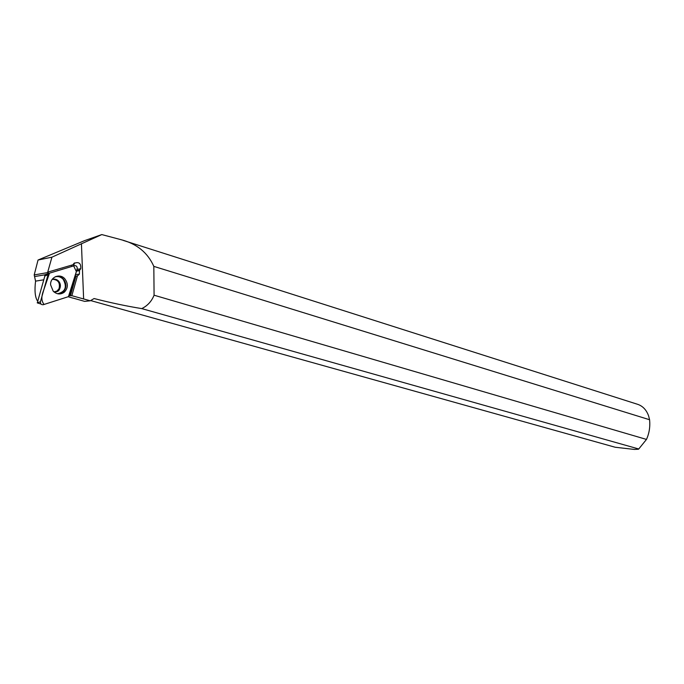 <?xml version="1.0" encoding="UTF-8"?>
<svg xmlns="http://www.w3.org/2000/svg" width="684" height="684" viewBox="0 0 684 684"><rect width="100%" height="100%" fill="white"/><g stroke="black" fill="none" stroke-linecap="round" stroke-linejoin="round"><path stroke-width="1.03" d="M54.01 291.957L56.977 291.059L59.046 288.674C60.329 282.706 58.063 279.576 52.249 279.303M40.997 304.038L37.269 302.892L44.836 276.062L48.59 273.72M74.462 265.657L49.479 273.164L48.077 274.643L40.45 301.712C40.313 303.858 41.262 304.859 43.289 304.705L68.468 296.651L69.845 295.18L77.181 268.65C77.309 266.555 76.403 265.554 74.462 265.657M53.198 291.179C56.806 294.488 60.517 294.821 64.305 292.188C68.169 288.084 68.34 283.629 64.826 278.824C59.927 272.967 50.094 277.011 50.599 284.8L53.198 291.179M37.825 300.926L37.235 300.575L37.945 300.49M38.047 260.023L84.448 240.691L101.796 234.578L51.924 257.184L38.047 260.023L34.2 274.934L35.568 281.133L43.785 279.807M34.2 274.934L47.581 272.6L48.042 273.677L48.538 271.899L73.06 264.734L73.906 263.417C78.899 261.468 81.174 263.272 80.738 268.821L79.498 270.231L79.412 274.122L77.403 275.934L71.854 295.693L90.271 300.789L94.101 298.54C110.654 302.79 126.54 306.141 141.75 308.604C147.505 305.808 151.609 301.345 154.08 295.206L646.474 439.419L638.753 448.986L141.75 308.604M47.581 272.6L51.924 257.184M101.796 234.578L121.051 239.691C136.8 243.752 147.727 252.653 153.823 266.375L154.08 295.206M90.271 300.789L84.671 301.387L72.855 298.027M74.479 262.93L73.804 265.324M123.197 240.392L637.625 404.312C642.704 406.005 646.346 409.81 648.552 415.735L649.595 419.745L153.823 266.375M90.656 300.567L615.207 447.25L634.239 449.414L638.394 449.251M68.203 296.736L72.897 298.113M74.3 263.066L73.701 265.161M37.235 300.575C35.021 296.736 34.465 290.255 35.568 281.133M44.811 276.148L44.571 274.857L48.042 273.677M75.035 276.413L75.941 276.114L70.435 295.744L69.717 295.531M70.435 295.744L71.854 295.693M77.403 275.934L75.941 276.114M646.474 439.419C649.236 433.365 650.279 426.816 649.595 419.745M48.795 273.532L48.06 273.754M63.877 268.838L56.704 270.992M71.675 266.495L71.905 265.067M46.657 274.694L44.665 274.848M79.498 270.231L76.642 270.59M73.171 264.469L74.043 265.785M68.46 296.651L76.36 271.591L73.667 265.896L49.487 273.164L43.767 289.939C41.143 296.326 41.254 301.165 44.118 304.431L68.46 296.651M37.269 302.892L40.45 301.712M48.077 274.643L44.836 276.062M55.908 276.481C58.781 276.02 61.295 276.892 63.441 279.106C66.878 283.8 66.707 288.144 62.937 292.162L58.328 293.898L64.305 292.188M57.533 293.744C65.476 291.829 67.34 286.998 63.133 279.243C60.833 276.909 58.183 276.097 55.173 276.798M52.129 279.474C54.532 278.67 56.678 279.209 58.585 281.098C60.491 283.398 60.885 285.903 59.782 288.597C58.687 290.691 57.003 291.786 54.711 291.88M83.628 298.985L81.43 243.641M79.652 270.693L76.497 271.095M75.642 276.216L75.06 276.293M57.67 270.556L57.123 270.873M62.834 269L62.287 269.316M59.046 288.674L59.782 288.597C58.918 291.29 56.866 292.29 53.626 291.615M79.361 274.13L75.531 274.6M80.738 268.821L76.993 269.299M34.961 276.507L44.571 274.865"/></g></svg>
